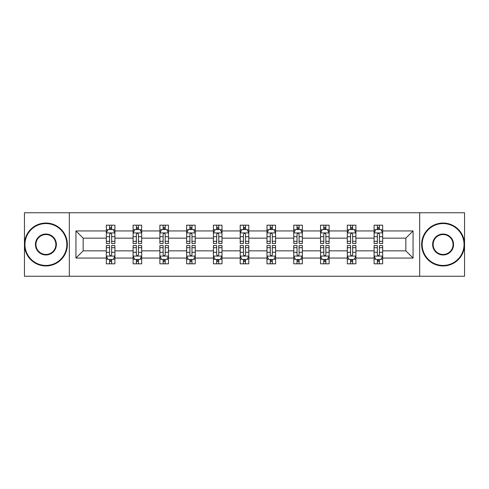 <?xml version="1.0" encoding="UTF-8"?>
<svg xmlns="http://www.w3.org/2000/svg" width="489" height="489" viewBox="0 0 489 489"><rect width="100%" height="100%" fill="white"/><g stroke="black" fill="none" stroke-linecap="round" stroke-linejoin="round"><path stroke-width="0.73" d="M419.666 276.254L464.55 276.254L464.55 212.746L419.666 212.746L419.666 276.254L69.334 276.254L69.334 212.746L24.45 212.746L24.45 276.254L69.334 276.254M382.673 258.058L382.673 250.851L405.846 250.851L413.058 258.058L382.673 258.058L382.673 263.809L379.415 263.809L379.415 259.433M419.666 212.746L69.334 212.746M374.091 258.058L355.9 258.058L355.9 250.851L374.091 250.851L374.091 263.809L382.673 263.809L382.673 259.225L381.059 259.225M355.9 258.058L355.9 263.809L352.636 263.809L352.636 259.433M347.318 258.058L329.121 258.058L329.121 250.851L347.318 250.851L347.318 263.809L355.9 263.809L355.9 259.225L354.287 259.225M329.121 258.058L329.121 263.809L325.857 263.809L325.857 259.433M320.539 258.058L302.343 258.058L302.343 250.851L320.539 250.851L320.539 263.809L329.121 263.809L329.121 259.225L327.508 259.225M302.343 258.058L302.343 263.809L299.085 263.809L299.085 259.433M293.761 258.058L275.57 258.058L275.57 250.851L293.761 250.851L293.761 263.809L302.343 263.809L302.343 259.225L300.729 259.225M275.57 258.058L275.57 263.809L272.306 263.809L272.306 259.433M266.988 258.058L248.791 258.058L248.791 250.851L266.988 250.851L266.988 263.809L275.57 263.809L275.57 259.225L273.956 259.225M248.791 258.058L248.791 263.809L245.527 263.809L245.527 259.433M240.209 258.058L222.012 258.058L222.012 250.851L240.209 250.851L240.209 263.809L248.791 263.809L248.791 259.225L247.177 259.225M222.012 258.058L222.012 263.809L218.754 263.809L218.754 259.433M213.43 258.058L195.239 258.058L195.239 250.851L213.43 250.851L213.43 263.809L222.012 263.809L222.012 259.225L220.398 259.225M195.239 258.058L195.239 263.809L191.975 263.809L191.975 259.433M186.657 258.058L168.46 258.058L168.46 250.851L186.657 250.851L186.657 263.809L195.239 263.809L195.239 259.225L193.626 259.225M168.46 258.058L168.46 263.809L165.203 263.809L165.203 259.433M159.879 258.058L141.682 258.058L141.682 250.851L159.879 250.851L159.879 263.809L168.46 263.809L168.46 259.225L166.847 259.225M141.682 258.058L141.682 263.809L138.424 263.809L138.424 259.433M133.1 258.058L114.909 258.058L114.909 250.851L133.1 250.851L133.1 263.809L141.682 263.809L141.682 259.225L140.068 259.225M114.909 258.058L114.909 263.809L111.645 263.809L111.645 259.433M106.327 258.058L75.942 258.058L75.942 230.942L106.327 230.942L106.327 238.149L83.154 238.149L83.154 250.851L106.327 250.851L106.327 263.809L114.909 263.809L114.909 259.225L113.295 259.225M107.941 229.775L106.327 229.775L106.327 225.191L106.327 230.942M106.327 225.191L114.909 225.191L114.909 230.942L133.1 230.942L133.1 225.191L141.682 225.191L141.682 230.942L159.879 230.942L159.879 225.191L168.46 225.191L168.46 230.942L186.657 230.942L186.657 225.191L195.239 225.191L195.239 230.942L213.43 230.942L213.43 225.191L222.012 225.191L222.012 230.942L240.209 230.942L240.209 225.191L248.791 225.191L248.791 230.942L266.988 230.942L266.988 225.191L275.57 225.191L275.57 230.942L293.761 230.942L293.761 225.191L302.343 225.191L302.343 230.942L320.539 230.942L320.539 225.191L329.121 225.191L329.121 230.942L347.318 230.942L347.318 225.191L355.9 225.191L355.9 230.942L374.091 230.942L374.091 225.191L382.673 225.191L382.673 230.942L413.058 230.942L413.058 258.058M374.091 230.942L374.091 238.149L355.9 238.149L355.9 230.942M347.318 230.942L347.318 238.149L329.121 238.149L329.121 230.942M320.539 230.942L320.539 238.149L302.343 238.149L302.343 230.942M293.761 230.942L293.761 238.149L275.57 238.149L275.57 230.942M266.988 230.942L266.988 238.149L248.791 238.149L248.791 230.942M240.209 230.942L240.209 238.149L222.012 238.149L222.012 230.942M213.43 230.942L213.43 238.149L195.239 238.149L195.239 230.942M186.657 230.942L186.657 238.149L168.46 238.149L168.46 230.942M159.879 230.942L159.879 238.149L141.682 238.149L141.682 230.942M133.1 230.942L133.1 238.149L114.909 238.149L114.909 230.942M75.942 230.942L83.154 238.149M405.846 250.851L405.846 238.149L382.673 238.149L382.673 230.942M377.355 229.482L379.415 229.482M350.576 229.482L352.636 229.482M323.797 229.482L325.857 229.482M297.025 229.482L299.085 229.482M270.246 229.482L272.306 229.482M243.473 229.482L245.527 229.482M216.694 229.482L218.754 229.482M189.915 229.482L191.975 229.482M163.143 229.482L165.203 229.482M136.364 229.482L138.424 229.482M109.585 229.482L111.645 229.482M109.585 259.518L111.645 259.518M136.364 259.518L138.424 259.518M163.143 259.518L165.203 259.518M189.915 259.518L191.975 259.518M216.694 259.518L218.754 259.518M243.473 259.518L245.527 259.518M270.246 259.518L272.306 259.518M297.025 259.518L299.085 259.518M323.797 259.518L325.857 259.518M350.576 259.518L352.636 259.518M377.355 259.518L379.415 259.518M83.154 250.851L75.942 258.058M413.058 230.942L405.846 238.149M111.645 227.422L109.585 227.422M106.327 241.315L106.327 243.473L109.585 243.473L109.585 241.315L106.327 241.315L106.327 238.149M114.909 238.149L114.909 243.473L111.645 243.473L111.645 234.286C110.96 232.966 110.276 232.966 109.585 234.286L109.585 241.315M113.295 229.775L114.909 229.775L114.909 225.191L111.645 225.191L114.909 225.191M114.909 233.002L113.191 229.567L108.045 229.567L106.327 233.002M109.585 229.567L109.585 225.191M111.645 225.191L111.645 229.567M109.585 261.578L111.645 261.578M114.909 247.685L114.909 245.527L111.645 245.527L111.645 247.685L114.909 247.685L114.909 250.851M106.327 250.851L106.327 245.527L109.585 245.527L109.585 254.714C110.269 256.034 110.96 256.034 111.645 254.714L111.645 247.685M107.941 259.225L106.327 259.225L106.327 263.809L109.585 263.809L109.585 259.433M106.327 255.998L108.045 259.433L113.191 259.433L114.909 255.998M45.905 223.559A20.941 20.941 0 0 0 24.963 244.5A20.941 20.941 0 0 0 45.905 265.441A20.941 20.941 0 0 0 66.846 244.5A20.941 20.941 0 0 0 45.905 223.559M45.905 265.955A21.455 21.455 0 0 1 24.45 244.5A21.455 21.455 0 0 1 45.905 223.045A21.455 21.455 0 0 1 67.36 244.5A21.455 21.455 0 0 1 45.905 265.955M45.905 234.029A10.471 10.471 0 0 1 56.376 244.5A10.471 10.471 0 0 1 45.905 254.971A10.471 10.471 0 0 1 35.434 244.5A10.471 10.471 0 0 1 45.905 234.029M45.905 254.457A9.957 9.957 0 0 0 55.862 244.5A9.957 9.957 0 0 0 45.905 234.543A9.957 9.957 0 0 0 35.948 244.5A9.957 9.957 0 0 0 45.905 254.457M443.095 223.559A20.941 20.941 0 0 0 422.154 244.5A20.941 20.941 0 0 0 443.095 265.441A20.941 20.941 0 0 0 464.037 244.5A20.941 20.941 0 0 0 443.095 223.559M443.095 265.955A21.455 21.455 0 0 1 421.64 244.5A21.455 21.455 0 0 1 443.095 223.045A21.455 21.455 0 0 1 464.55 244.5A21.455 21.455 0 0 1 443.095 265.955M443.095 234.029A10.471 10.471 0 0 1 453.566 244.5A10.471 10.471 0 0 1 443.095 254.971A10.471 10.471 0 0 1 432.624 244.5A10.471 10.471 0 0 1 443.095 234.029M443.095 254.457A9.957 9.957 0 0 0 453.052 244.5A9.957 9.957 0 0 0 443.095 234.543A9.957 9.957 0 0 0 433.138 244.5A9.957 9.957 0 0 0 443.095 254.457M138.424 227.422L136.364 227.422M134.713 229.775L133.1 229.775L133.1 225.191L136.364 225.191L133.1 225.191M133.1 241.315L133.1 243.473L136.364 243.473L136.364 241.315L133.1 241.315L133.1 238.149M141.682 238.149L141.682 243.473L138.424 243.473L138.424 234.286C137.739 232.966 137.048 232.966 136.364 234.286L136.364 241.315M140.068 229.775L141.682 229.775L141.682 225.191L138.424 225.191L141.682 225.191M141.682 233.002L139.97 229.567L134.817 229.567L133.1 233.002M136.364 229.567L136.364 225.191M138.424 225.191L138.424 229.567M165.203 227.422L163.143 227.422M161.492 229.775L159.879 229.775L159.879 225.191L163.143 225.191L159.879 225.191M159.879 241.315L159.879 243.473L163.143 243.473L163.143 241.315L159.879 241.315L159.879 238.149M168.46 238.149L168.46 243.473L165.203 243.473L165.203 234.286C164.512 232.966 163.827 232.966 163.143 234.286L163.143 241.315M166.847 229.775L168.46 229.775L168.46 225.191L165.203 225.191L168.46 225.191M168.46 233.002L166.743 229.567L161.596 229.567L159.879 233.002M163.143 229.567L163.143 225.191M165.203 225.191L165.203 229.567M136.364 261.578L138.424 261.578M141.682 247.685L141.682 245.527L138.424 245.527L138.424 247.685L141.682 247.685L141.682 250.851M133.1 250.851L133.1 245.527L136.364 245.527L136.364 254.714C137.048 256.034 137.733 256.034 138.424 254.714L138.424 247.685M134.713 259.225L133.1 259.225L133.1 263.809L136.364 263.809L136.364 259.433M133.1 255.998L134.817 259.433L139.97 259.433L141.682 255.998M163.143 261.578L165.203 261.578M168.46 247.685L168.46 245.527L165.203 245.527L165.203 247.685L168.46 247.685L168.46 250.851M159.879 250.851L159.879 245.527L163.143 245.527L163.143 254.714C163.827 256.034 164.512 256.034 165.203 254.714L165.203 247.685M161.492 259.225L159.879 259.225L159.879 263.809L163.143 263.809L163.143 259.433M159.879 255.998L161.596 259.433L166.743 259.433L168.46 255.998M191.975 227.422L189.915 227.422M188.271 229.775L186.657 229.775L186.657 225.191L189.915 225.191L186.657 225.191M186.657 241.315L186.657 243.473L189.915 243.473L189.915 241.315L186.657 241.315L186.657 238.149M195.239 238.149L195.239 243.473L191.975 243.473L191.975 234.286C191.291 232.966 190.606 232.966 189.915 234.286L189.915 241.315M193.626 229.775L195.239 229.775L195.239 225.191L191.975 225.191L195.239 225.191M195.239 233.002L193.522 229.567L188.369 229.567L186.657 233.002M189.915 229.567L189.915 225.191M191.975 225.191L191.975 229.567M189.915 261.578L191.975 261.578M195.239 247.685L195.239 245.527L191.975 245.527L191.975 247.685L195.239 247.685L195.239 250.851M186.657 250.851L186.657 245.527L189.915 245.527L189.915 254.714C190.6 256.034 191.291 256.034 191.975 254.714L191.975 247.685M188.271 259.225L186.657 259.225L186.657 263.809L189.915 263.809L189.915 259.433M186.657 255.998L188.369 259.433L193.522 259.433L195.239 255.998M218.754 227.422L216.694 227.422M215.044 229.775L213.43 229.775L213.43 225.191L216.694 225.191L213.43 225.191M213.43 241.315L213.43 243.473L216.694 243.473L216.694 241.315L213.43 241.315L213.43 238.149M222.012 238.149L222.012 243.473L218.754 243.473L218.754 234.286C218.07 232.966 217.379 232.966 216.694 234.286L216.694 241.315M220.398 229.775L222.012 229.775L222.012 225.191L218.754 225.191L222.012 225.191M222.012 233.002L220.301 229.567L215.148 229.567L213.43 233.002M216.694 229.567L216.694 225.191M218.754 225.191L218.754 229.567M216.694 261.578L218.754 261.578M222.012 247.685L222.012 245.527L218.754 245.527L218.754 247.685L222.012 247.685L222.012 250.851M213.43 250.851L213.43 245.527L216.694 245.527L216.694 254.714C217.379 256.034 218.063 256.034 218.754 254.714L218.754 247.685M215.044 259.225L213.43 259.225L213.43 263.809L216.694 263.809L216.694 259.433M213.43 255.998L215.148 259.433L220.301 259.433L222.012 255.998M245.527 227.422L243.473 227.422M241.823 229.775L240.209 229.775L240.209 225.191L243.473 225.191L240.209 225.191M240.209 241.315L240.209 243.473L243.473 243.473L243.473 241.315L240.209 241.315L240.209 238.149M248.791 238.149L248.791 243.473L245.527 243.473L245.527 234.286C244.842 232.966 244.158 232.966 243.473 234.286L243.473 241.315M247.177 229.775L248.791 229.775L248.791 225.191L245.527 225.191L248.791 225.191M248.791 233.002L247.073 229.567L241.927 229.567L240.209 233.002M243.473 229.567L243.473 225.191M245.527 225.191L245.527 229.567M243.473 261.578L245.527 261.578M248.791 247.685L248.791 245.527L245.527 245.527L245.527 247.685L248.791 247.685L248.791 250.851M240.209 250.851L240.209 245.527L243.473 245.527L243.473 254.714C244.158 256.034 244.842 256.034 245.527 254.714L245.527 247.685M241.823 259.225L240.209 259.225L240.209 263.809L243.473 263.809L243.473 259.433M240.209 255.998L241.927 259.433L247.073 259.433L248.791 255.998M272.306 227.422L270.246 227.422M268.602 229.775L266.988 229.775L266.988 225.191L270.246 225.191L266.988 225.191M266.988 241.315L266.988 243.473L270.246 243.473L270.246 241.315L266.988 241.315L266.988 238.149M275.57 238.149L275.57 243.473L272.306 243.473L272.306 234.286C271.621 232.966 270.937 232.966 270.246 234.286L270.246 241.315M273.956 229.775L275.57 229.775L275.57 225.191L272.306 225.191L275.57 225.191M275.57 233.002L273.852 229.567L268.699 229.567L266.988 233.002M270.246 229.567L270.246 225.191M272.306 225.191L272.306 229.567M270.246 261.578L272.306 261.578M275.57 247.685L275.57 245.527L272.306 245.527L272.306 247.685L275.57 247.685L275.57 250.851M266.988 250.851L266.988 245.527L270.246 245.527L270.246 254.714C270.93 256.034 271.621 256.034 272.306 254.714L272.306 247.685M268.602 259.225L266.988 259.225L266.988 263.809L270.246 263.809L270.246 259.433M266.988 255.998L268.699 259.433L273.852 259.433L275.57 255.998M299.085 227.422L297.025 227.422M295.374 229.775L293.761 229.775L293.761 225.191L297.025 225.191L293.761 225.191M293.761 241.315L293.761 243.473L297.025 243.473L297.025 241.315L293.761 241.315L293.761 238.149M302.343 238.149L302.343 243.473L299.085 243.473L299.085 234.286C298.4 232.966 297.709 232.966 297.025 234.286L297.025 241.315M300.729 229.775L302.343 229.775L302.343 225.191L299.085 225.191L302.343 225.191M302.343 233.002L300.631 229.567L295.478 229.567L293.761 233.002M297.025 229.567L297.025 225.191M299.085 225.191L299.085 229.567M297.025 261.578L299.085 261.578M302.343 247.685L302.343 245.527L299.085 245.527L299.085 247.685L302.343 247.685L302.343 250.851M293.761 250.851L293.761 245.527L297.025 245.527L297.025 254.714C297.709 256.034 298.394 256.034 299.085 254.714L299.085 247.685M295.374 259.225L293.761 259.225L293.761 263.809L297.025 263.809L297.025 259.433M293.761 255.998L295.478 259.433L300.631 259.433L302.343 255.998M325.857 227.422L323.797 227.422M322.153 229.775L320.539 229.775L320.539 225.191L323.797 225.191L320.539 225.191M320.539 241.315L320.539 243.473L323.797 243.473L323.797 241.315L320.539 241.315L320.539 238.149M329.121 238.149L329.121 243.473L325.857 243.473L325.857 234.286C325.173 232.966 324.488 232.966 323.797 234.286L323.797 241.315M327.508 229.775L329.121 229.775L329.121 225.191L325.857 225.191L329.121 225.191M329.121 233.002L327.404 229.567L322.257 229.567L320.539 233.002M323.797 229.567L323.797 225.191M325.857 225.191L325.857 229.567M323.797 261.578L325.857 261.578M329.121 247.685L329.121 245.527L325.857 245.527L325.857 247.685L329.121 247.685L329.121 250.851M320.539 250.851L320.539 245.527L323.797 245.527L323.797 254.714C324.488 256.034 325.173 256.034 325.857 254.714L325.857 247.685M322.153 259.225L320.539 259.225L320.539 263.809L323.797 263.809L323.797 259.433M320.539 255.998L322.257 259.433L327.404 259.433L329.121 255.998M352.636 227.422L350.576 227.422M348.932 229.775L347.318 229.775L347.318 225.191L350.576 225.191L347.318 225.191M347.318 241.315L347.318 243.473L350.576 243.473L350.576 241.315L347.318 241.315L347.318 238.149M355.9 238.149L355.9 243.473L352.636 243.473L352.636 234.286C351.952 232.966 351.267 232.966 350.576 234.286L350.576 241.315M354.287 229.775L355.9 229.775L355.9 225.191L352.636 225.191L355.9 225.191M355.9 233.002L354.183 229.567L349.03 229.567L347.318 233.002M350.576 229.567L350.576 225.191M352.636 225.191L352.636 229.567M350.576 261.578L352.636 261.578M355.9 247.685L355.9 245.527L352.636 245.527L352.636 247.685L355.9 247.685L355.9 250.851M347.318 250.851L347.318 245.527L350.576 245.527L350.576 254.714C351.261 256.034 351.952 256.034 352.636 254.714L352.636 247.685M348.932 259.225L347.318 259.225L347.318 263.809L350.576 263.809L350.576 259.433M347.318 255.998L349.03 259.433L354.183 259.433L355.9 255.998M379.415 227.422L377.355 227.422M375.705 229.775L374.091 229.775L374.091 225.191L377.355 225.191L374.091 225.191M374.091 241.315L374.091 243.473L377.355 243.473L377.355 241.315L374.091 241.315L374.091 238.149M382.673 238.149L382.673 243.473L379.415 243.473L379.415 234.286C378.731 232.966 378.04 232.966 377.355 234.286L377.355 241.315M381.059 229.775L382.673 229.775L382.673 225.191L379.415 225.191L382.673 225.191M382.673 233.002L380.955 229.567L375.809 229.567L374.091 233.002M377.355 229.567L377.355 225.191M379.415 225.191L379.415 229.567M377.355 261.578L379.415 261.578M382.673 247.685L382.673 245.527L379.415 245.527L379.415 247.685L382.673 247.685L382.673 250.851M374.091 250.851L374.091 245.527L377.355 245.527L377.355 254.714C378.04 256.034 378.724 256.034 379.415 254.714L379.415 247.685M375.705 259.225L374.091 259.225L374.091 263.809L377.355 263.809L377.355 259.433M374.091 255.998L375.809 259.433L380.955 259.433L382.673 255.998M114.866 232.917L106.37 232.917M114.909 241.315L111.645 241.315M109.585 236.719L106.327 236.719M114.909 236.719L111.645 236.719M111.645 228.516L109.585 228.516M106.37 256.083L114.866 256.083M106.327 247.685L109.585 247.685M111.645 252.281L114.909 252.281M106.327 252.281L109.585 252.281M109.585 260.484L111.645 260.484M141.639 232.917L133.142 232.917M141.682 241.315L138.424 241.315M136.364 236.719L133.1 236.719M141.682 236.719L138.424 236.719M138.424 228.516L136.364 228.516M168.418 232.917L159.921 232.917M168.46 241.315L165.203 241.315M163.143 236.719L159.879 236.719M168.46 236.719L165.203 236.719M165.203 228.516L163.143 228.516M133.142 256.083L141.639 256.083M133.1 247.685L136.364 247.685M138.424 252.281L141.682 252.281M133.1 252.281L136.364 252.281M136.364 260.484L138.424 260.484M159.921 256.083L168.418 256.083M159.879 247.685L163.143 247.685M165.203 252.281L168.46 252.281M159.879 252.281L163.143 252.281M163.143 260.484L165.203 260.484M195.197 232.917L186.7 232.917M195.239 241.315L191.975 241.315M189.915 236.719L186.657 236.719M195.239 236.719L191.975 236.719M191.975 228.516L189.915 228.516M186.7 256.083L195.197 256.083M186.657 247.685L189.915 247.685M191.975 252.281L195.239 252.281M186.657 252.281L189.915 252.281M189.915 260.484L191.975 260.484M221.969 232.917L213.473 232.917M222.012 241.315L218.754 241.315M216.694 236.719L213.43 236.719M222.012 236.719L218.754 236.719M218.754 228.516L216.694 228.516M213.473 256.083L221.969 256.083M213.43 247.685L216.694 247.685M218.754 252.281L222.012 252.281M213.43 252.281L216.694 252.281M216.694 260.484L218.754 260.484M248.748 232.917L240.252 232.917M248.791 241.315L245.527 241.315M243.473 236.719L240.209 236.719M248.791 236.719L245.527 236.719M245.527 228.516L243.473 228.516M240.252 256.083L248.748 256.083M240.209 247.685L243.473 247.685M245.527 252.281L248.791 252.281M240.209 252.281L243.473 252.281M243.473 260.484L245.527 260.484M275.527 232.917L267.031 232.917M275.57 241.315L272.306 241.315M270.246 236.719L266.988 236.719M275.57 236.719L272.306 236.719M272.306 228.516L270.246 228.516M267.031 256.083L275.527 256.083M266.988 247.685L270.246 247.685M272.306 252.281L275.57 252.281M266.988 252.281L270.246 252.281M270.246 260.484L272.306 260.484M302.3 232.917L293.803 232.917M302.343 241.315L299.085 241.315M297.025 236.719L293.761 236.719M302.343 236.719L299.085 236.719M299.085 228.516L297.025 228.516M293.803 256.083L302.3 256.083M293.761 247.685L297.025 247.685M299.085 252.281L302.343 252.281M293.761 252.281L297.025 252.281M297.025 260.484L299.085 260.484M329.079 232.917L320.582 232.917M329.121 241.315L325.857 241.315M323.797 236.719L320.539 236.719M329.121 236.719L325.857 236.719M325.857 228.516L323.797 228.516M320.582 256.083L329.079 256.083M320.539 247.685L323.797 247.685M325.857 252.281L329.121 252.281M320.539 252.281L323.797 252.281M323.797 260.484L325.857 260.484M355.858 232.917L347.361 232.917M355.9 241.315L352.636 241.315M350.576 236.719L347.318 236.719M355.9 236.719L352.636 236.719M352.636 228.516L350.576 228.516M347.361 256.083L355.858 256.083M347.318 247.685L350.576 247.685M352.636 252.281L355.9 252.281M347.318 252.281L350.576 252.281M350.576 260.484L352.636 260.484M382.63 232.917L374.134 232.917M382.673 241.315L379.415 241.315M377.355 236.719L374.091 236.719M382.673 236.719L379.415 236.719M379.415 228.516L377.355 228.516M374.134 256.083L382.63 256.083M374.091 247.685L377.355 247.685M379.415 252.281L382.673 252.281M374.091 252.281L377.355 252.281M377.355 260.484L379.415 260.484"/></g></svg>
